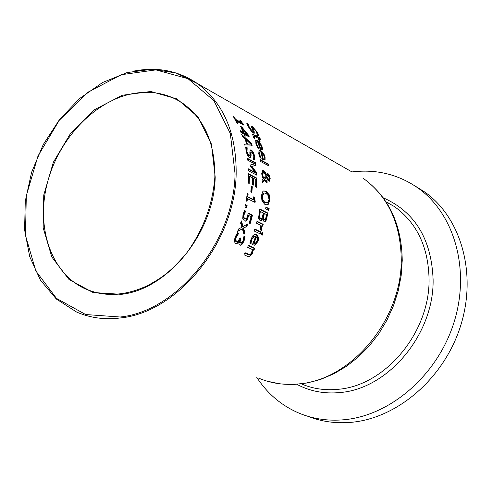 <?xml version="1.0" encoding="UTF-8"?>
<svg xmlns="http://www.w3.org/2000/svg" width="492" height="492" viewBox="0 0 492 492"><rect width="100%" height="100%" fill="white"/><g stroke="black" fill="none" stroke-linecap="round" stroke-linejoin="round"><path stroke-width="0.74" d="M239.832 238.183L240.207 238.356L239.272 242.156L239.881 242.993L241.031 242.962M237.279 233.091L238.011 233.436L235.502 237.322L234.899 239.985L235.828 241.486L237.236 241.517M239.112 241.234L237.575 243.14L236.529 243.663L235.471 243.534L234.21 241.215L235.188 236.88L237.525 232.753L238.737 233.325L236.234 237.212L235.643 239.875L236.572 241.375L238.245 240.988L239.991 237.808L240.939 238.245L240.028 242.113L241.16 242.943L243.036 240.643L243.958 236.308L245.151 236.873L243.946 241.271L241.966 244.419L240.656 245.225L239.321 244.813L238.878 243.312L239.112 241.234L238.368 241.344L236.055 243.7M243.891 236.726L244.432 236.978L243.214 241.381L241.221 244.53L240.176 245.25M238.737 233.325L238.011 233.436M238.675 233.479L237.95 233.589M235.643 239.875L234.899 239.985M240.939 238.245L240.207 238.356M237.575 243.14L236.824 243.251M241.966 244.419L241.221 244.53M245.151 236.873L244.432 236.978M248.091 123.935L249.438 127.453L252.353 131.13L252.863 131.272L252.765 130.22L251.307 126.352L252.273 126.352L257.132 131.985L258.626 135.571L257.334 134.851L256.258 131.579L253.46 128.191L252.974 128.055L254.179 131.592L254.259 133.258L253.429 133.049L251.105 130.884L248.565 127.053L246.72 123.166L248.091 123.935L247.322 124.076L247.636 125.294M247.015 123.904L247.322 124.076M248.171 124.064L247.396 124.199M251.135 130.921L252.783 131.284M251.307 126.382L253.571 128.258M252.291 128.178L253.706 133.184M257.082 133.486L257.716 135.066M253.355 136.192L253.152 136.512M257.064 136.481L259.087 138.031L259.536 139.008M252.642 134.482L256.486 136.585L257.211 136.456L256.683 135.331L257.531 135.804L258.06 136.93L259.813 137.908L260.563 139.58L258.81 138.603L260.114 141.708L259.266 141.235L257.962 138.135L255.047 136.512L253.232 136.216L253.952 136.087L254.819 138.775M254.924 138.756L254.032 138.344L253.091 136.364L252.814 134.279L257.211 136.456M258.81 138.603L258.214 138.713M259.813 137.908L259.087 138.031M258.06 136.93L257.334 137.059M257.531 135.804L256.953 135.909M255.588 140.288L259.542 143.455M262.5 149.617L262.125 149.962L260.188 149.304L257.826 142.237L256.775 141.967L256.812 144.384L258.675 148.32L257.544 147.698L255.914 143.91L255.778 140.177L258.571 141.493L261.221 144.814L262.218 147.034L262.5 149.617L261.627 149.974M261.572 147.299L261.812 149.74M257.291 147.163L257.593 147.729M257.765 146.634L257.095 146.751M256.234 142.059L256.043 144.285M258.614 142.668L260.459 148.049L261.344 148.258L261.344 146.475L260.145 144.174L258.614 142.668L258.029 142.772M260.459 148.049L259.844 148.16M259.856 148.215L261.215 148.283M264.124 180.416L262.138 182.852L262.113 180.343L263.245 178.965L261.664 173.848L262.691 170.466L263.718 170.65L265.305 172.298L266.344 174.568L267.187 173.448L267.992 173.602L269.382 175.281L270.188 178.399L269.333 181.259L267.568 180.01L266.529 177.298L264.702 179.666L267.076 181.093L267.125 182.999L264.124 180.416L263.466 180.521L262.138 182.169M266.529 177.298L265.871 177.409L264.044 179.771L266.418 181.204L266.461 182.649M269.505 178.215L268.915 181.247M266.965 173.565L268.724 175.386L269.253 176.825M262.488 170.558L264.647 172.409L265.477 174.137M266.781 178.227L267.845 179.309L268.921 179.316M267.144 175.49L266.203 176.702L266.381 177.323M262.857 172.71L261.941 174.961L263.042 178.485L263.694 178.375L266.031 175.281L264.167 172.778L263.343 172.63L262.599 174.851L263.694 178.375M266.861 176.597L267.611 178.393L269.019 179.297L269.499 177.969L268.214 175.515L267.5 175.49L266.861 176.597L266.203 176.702M267.5 175.49L266.842 175.601M267.611 178.393L266.953 178.504M269.382 175.281L268.724 175.386M266.344 174.568L265.766 174.666M264.702 179.666L264.044 179.771M267.076 181.093L266.418 181.204M258.872 150.128L261.437 151.69L263.275 154.174L264.407 157.077L264.155 159.998M265.09 159.611L264.641 159.974L262.673 159.34L260.981 152.114L259.899 151.862L259.641 154.353L261.172 158.356L260.04 157.748L258.743 153.885L259.056 150.035L261.56 151.069L263.97 154.082L265.083 156.96L265.09 159.611L264.413 159.728M260.397 156.653L259.721 156.77L260.207 157.834M259.395 151.948L258.964 154.47L259.721 156.77M261.769 152.545L263.097 158.043L264.001 158.246L264.216 156.401L263.214 154.064L261.769 152.545L261.123 152.655M263.097 158.043L263.866 158.264M262.802 218.749L261.049 220.742L260.053 220.607L258.571 218.091L259.758 208.983L267.992 213.091L265.988 220.939L264.93 221.892L264.087 221.781L262.802 218.749L262.131 218.854L260.594 220.773M259.684 209.383L267.322 213.196L265.317 221.043L264.487 221.91M260.317 211.474L259.579 216.757L260.526 218.46L261.338 218.596L262.101 217.851L263.368 212.987L260.317 211.474L259.647 211.578L258.903 216.861L259.85 218.559L261.19 218.614M264.284 213.442L263.583 218.208L264.444 219.586L265.483 219.229L266.682 214.641L264.284 213.442L263.614 213.546L262.906 218.313L263.773 219.69L264.856 219.678M259.579 216.757L258.903 216.861M265.988 220.939L265.317 221.043M267.992 213.091L267.322 213.196M268.577 164.168L268.89 165.939L260.366 161.351L260.053 159.568L268.577 164.168L267.912 164.279L268.14 165.533M260.151 160.097L267.912 164.279M254.622 229.364L260.274 232.083L259.751 233.669M260.969 231.978L260.323 233.94L254.1 230.957L254.745 228.983L260.969 231.978L260.274 232.083M268.325 204.272L267.273 204.838L264.93 204.469L261.99 201.062L261.381 195.662L262.857 191.437L263.786 190.908L266.111 191.308L269.179 194.703L269.936 200.029L268.325 204.272L266.682 204.918M269.179 194.703L268.521 194.807L269.278 200.133L267.66 204.371M263.7 190.933L265.459 191.419L268.521 194.807M267.814 202.421L268.995 199.561L268.404 195.841L266.006 193.356L264.063 192.987L262.334 196.16L262.783 199.721L263.78 201.333L265.194 202.39L267.193 202.735L267.814 202.421M263.755 193.036L261.676 196.265C262.162 200.625 263.115 202.704 264.536 202.495L266.805 202.796M254.001 236.394L251.234 239.438L250.367 243.454M254.585 234.34L255.766 234.629C257.79 235.742 258.22 238.079 257.058 241.64L254.973 244.739L254.056 245.225M256.48 236.873L254.056 243.109L255.588 243.017L256.959 241.018L257.365 238.429L256.48 236.873L255.772 236.978L253.331 243.214L254.887 243.263M254.056 243.109L253.331 243.214M251.246 241.898L251.037 243.768L249.887 243.226L250.293 241.252L252.482 236.086L254.303 234.444L256.467 234.524C258.694 236.615 259.13 238.958 257.771 241.535L255.699 244.629L254.592 245.17L252.433 244.684L255.68 236.492L254.444 236.326L251.953 239.333L251.246 241.898L250.52 242.002M255.699 244.629L254.973 244.739M269.142 208.442L268.798 210.687L265.686 208.645L265.895 207.28L269.142 208.442L268.484 208.547L268.214 210.299M265.846 207.606L268.484 208.547M253.171 249.905L252.316 253.933L249.462 256.781L248.036 256.609L243.952 254.745L244.998 252.71L250.016 254.659L251.578 252.943L252.291 249.493L247.605 247.316L248.515 245.305L254.776 248.22L253.866 250.225L252.433 250.01L251.566 254.038L248.921 256.83M248.349 245.674L254.038 248.325L253.3 249.961M244.807 253.079L247.827 254.462L249.85 254.678M254.776 248.22L254.038 248.325M261.775 225.773L261.701 229.629L261.424 230.404L260.342 229.881L260.895 225.348L256.48 223.202L257.015 221.246L263.226 224.278L262.691 226.222L261.086 225.877L260.883 230.139M263.226 224.278L262.543 224.383L262.119 225.945M256.91 221.634L262.543 224.383M247.205 134.574L248.331 136.493M240.926 127.059L241.996 128.258M240.545 131.339L242.439 132.385L243.159 132.256L240.582 126.327L241.763 126.985L241.025 127.114M243.091 132.268L243.343 132.883L246.59 134.685L247.31 134.556L242.132 128.234L241.51 128.344M242.132 128.234L244.057 132.754L247.31 134.556M244.057 132.754L243.343 132.883M241.763 126.985L248.651 135.362L247.937 135.484M248.651 135.362L249.296 137.022L244.733 134.507L244.063 134.624M244.733 134.507L245.33 136.124L244.432 135.632L243.835 134.008L240.957 132.416L240.28 130.663L243.159 132.256M263.115 232.864L262.39 235.09L261.307 234.573L262.039 232.347L263.115 232.864L262.427 232.968L261.818 234.819M261.916 232.722L262.427 232.968M244.641 144.199L246.621 144.088L245.071 138.799L242.322 136.266L241.689 134.421L251.547 143.633L252.212 145.89L245.09 146.044L244.61 144.076L246.621 144.088M242.082 135.564L250.852 143.756L251.492 145.903M246.744 144.218L250.748 144.095L246.178 139.826L245.483 139.949L246.744 144.218L250.748 144.095M246.178 139.826L247.433 144.101M251.547 143.633L250.852 143.756M234.18 116.961L235.545 119.328L241.142 122.471L239.782 120.11L240.539 120.534L243.983 125.226L236.468 121.026L237.673 123.369L236.818 122.889L233.325 116.481L234.18 116.961L233.663 117.059M235.545 119.328L235.01 119.427M235.139 119.667L240.385 122.606L241.142 122.471M236.468 121.026L235.914 121.124M243.245 123.873L242.488 124.009L242.796 124.568M240.963 122.502L242.488 124.009M240.539 120.534L240.084 120.62M250.791 152.09L249.924 157.803M250.225 150.029L251.676 151.032L253.189 153.442L254.069 156.235L254.309 159.715M245.717 147.428L246.492 147.969L246.326 151.739L248.288 155.656L249.432 155.681M247.175 147.852L247.002 151.622L248.958 155.546L249.542 155.663L249.942 154.482L249.838 152.126L250.44 149.906L251.836 150.411L253.245 152.133L254.745 156.118L254.924 160.048L253.608 159.34L253.81 155.73L251.922 152.114L251.369 151.991L251.006 153.252L251.098 155.915L250.379 157.797L249.444 157.618L247.464 155.361L246.062 151.235L245.742 146.954L247.144 147.711L246.492 147.969M247.144 147.711L246.461 147.834M255.465 172.581L250.33 166.204L250.231 165.029L254.739 163.904L247.537 160.06L247.322 158.276L255.668 162.741L255.988 165.343L251.695 166.48L256.578 172.434L256.701 175.127L248.337 170.73L248.257 168.787L255.465 172.581L254.807 172.692L248.282 169.26M256.578 172.434L255.914 172.544L256.024 174.771M251.695 166.48L251.031 166.591L255.914 172.544M255.988 165.343L251.031 166.591M255.668 162.741L255.004 162.852L255.317 165.453M247.384 158.781L255.004 162.852M249.419 176.197L249.216 183.522L248.22 183.006L248.411 173.713L256.775 178.092L256.603 187.323L255.612 186.819L255.803 179.525L253.521 178.338L253.355 185.146L252.359 184.629L252.531 177.821L249.419 176.197L248.755 176.308L248.577 183.19M253.521 178.338L252.863 178.448L252.716 184.814M248.417 174.174L256.117 178.196L255.963 186.997M256.775 178.092L256.117 178.196M252.322 186.739L251.849 192.415L250.828 191.898L251.301 186.216L252.322 186.739L251.658 186.849L251.227 192.101M251.271 186.646L251.658 186.849M247.488 198.645L247.039 201.357L246.172 200.927L247.292 193.485L248.153 193.922L247.783 196.677L253.417 199.518L253.786 196.775L254.548 197.163C254.444 199.998 254.69 201.24 255.293 200.877L255.059 202.446L247.488 198.645L246.818 198.75L246.437 201.056M253.731 197.187L254.628 200.982L254.456 202.144M247.236 193.903L247.113 196.788L252.753 199.629L253.417 199.518M254.548 197.163L253.884 197.267M255.293 200.877L254.628 200.982M247.783 196.677L247.113 196.788M248.153 193.922L247.488 194.026M247.107 205.392L246.59 207.864L244.973 207.064L245.49 204.586L247.107 205.392L246.43 205.496L246 207.569M245.403 204.986L246.43 205.496M248.78 215.545L246.922 220.336L245.699 221.16L244.401 220.957L242.771 218.583L243.011 214.334L244.524 210.496L245.729 211.093L243.989 214.856L243.884 217.359L245.041 218.829L246.51 218.534L247.599 216.179L248.171 213.005L252.501 215.139L250.182 223.651L249.198 223.177L251.018 216.646L248.78 215.545L248.091 215.656L246.228 220.441L245.225 221.197M248.116 213.423L251.824 215.244L249.61 223.374M244.333 210.847L245.047 211.197L243.3 214.961L243.196 217.464L244.346 218.934L245.692 218.983M252.501 215.139L251.824 215.244M243.884 217.359L243.196 217.464M244.825 212.692L244.143 212.802M245.692 211.24L245.01 211.351M245.729 211.093L245.047 211.197M243.153 226.492L247.673 223.983L246.892 226.406L243.558 228.134L244.868 232.193L244.007 234.469L242.396 228.885L237.624 231.449L238.558 228.989L242.002 227.243L240.6 223.134L241.326 220.871L243.153 226.492L242.445 226.603L240.969 222.009M242.396 228.885L237.759 231.105M244.868 232.193L244.155 232.304L243.725 233.448M243.558 228.134L242.851 228.245L244.155 232.304M246.892 226.406L242.851 228.245M246.867 224.432L246.191 226.517M256.806 377.432C267.568 393.871 281.756 405.826 299.382 413.292C313.342 419.018 328.238 421.17 344.068 419.75C390.851 415.537 437.48 374.941 453.919 322.654C470.506 270.397 454.799 214.358 418.446 188.325C398.637 174.439 376.503 168.965 352.057 171.911M308.053 416.361C321.627 421.699 336.054 423.686 351.331 422.321C397.911 418.163 444.294 377.844 460.598 325.888C477.062 273.952 461.373 218.22 425.143 192.286L414.793 185.81M236.234 237.212L235.502 237.322M236.572 241.375L235.828 241.486M240.637 238.958L239.899 239.069M240.625 242.882L239.881 242.993M243.946 241.271L243.214 241.381M249.438 127.453L248.847 127.557M252.353 131.13L251.615 131.266M252.273 126.352L251.504 126.487M257.132 131.985L256.529 132.096M254.179 131.592L253.442 131.727M253.165 129.168L252.414 129.304M254.173 137.293L253.565 137.397M253.81 134.568L253.091 134.697M257.242 140.552L256.535 140.675M262.218 147.034L261.541 147.151M256.812 144.384L256.123 144.507M268.503 179.205L267.845 179.309M262.599 174.851L261.941 174.961M270.188 178.399L269.53 178.51M267.992 173.602L267.328 173.713M265.305 172.298L264.647 172.409M263.718 170.65L263.054 170.761M260.563 150.392L259.881 150.509M265.083 156.96L264.407 157.077M259.641 154.353L258.964 154.47M263.817 215.736L263.146 215.84M263.583 218.208L262.906 218.313M264.444 219.586L263.773 219.69M259.985 213.116L259.315 213.22M260.526 218.46L259.85 218.559M267.211 217.107L266.541 217.206M269.936 200.029L269.278 200.133M266.111 191.308L265.459 191.419M265.194 202.39L264.536 202.495M251.953 239.333L251.234 239.438M257.771 241.535L257.058 241.64M256.467 234.524L255.766 234.629M252.316 253.933L251.566 254.038M248.583 254.352L247.827 254.462M261.701 229.629L261.012 229.733M254.745 156.118L254.069 156.235M251.006 153.252L250.33 153.369M251.098 155.915L250.428 156.032M251.381 150.103L250.699 150.22M248.958 155.546L248.288 155.656M247.002 151.622L246.326 151.739M248.454 216.978L247.771 217.089M246.922 220.336L246.228 220.441M245.041 218.829L244.346 218.934M243.989 214.856L243.3 214.961M351.411 171.61L197.52 83.634L176.013 72.951L152.09 69.243L127.151 72.552L102.557 82.527L79.618 98.517L59.501 119.593L43.216 144.623L31.599 172.298L25.27 201.203L24.6 229.825L29.717 256.646L40.449 280.182L56.346 299.05L76.629 312.051C90.141 317.955 104.796 319.917 120.595 317.937C178.086 312.272 235.256 241.873 236.154 173.879C236.523 133.252 223.645 103.166 197.52 83.634C178.541 70.663 157.169 66.506 133.406 71.156M267.316 381.232L280.225 383.908L293.607 384.492L307.199 382.973L320.735 379.369L333.957 373.742L346.614 366.202L358.453 356.884L369.258 345.968L378.803 333.662L386.909 320.212L393.416 305.87L398.2 290.932L401.158 275.68L402.241 260.416C401.7 224.463 388.834 197.194 363.649 178.608C388.114 196.628 400.654 223.553 401.263 259.37C402.032 319.271 351.589 379.922 298.853 383.92C284.364 385.371 270.803 383.373 258.165 377.924M386.072 201.874L394.436 206.578C416.822 222.771 428.366 246.959 429.061 279.13C429.953 332.284 385.285 385.814 338.035 389.313C325.009 390.593 312.789 388.778 301.362 383.883M296.824 384.32C309.929 391.288 324.265 394.031 339.837 392.554C388.262 389.024 434.061 334.173 433.108 279.708C431.539 239.155 414.928 211.861 383.262 197.815M388.846 203.11L387.628 202.747M121.85 293.755C108.425 295.526 96.014 293.798 84.612 288.564C51.26 273.085 35.947 228.017 47.121 183.83C58.148 139.605 93.99 101.26 132.231 93.726C150.884 90.196 167.704 93.369 182.692 103.24C204.506 118.984 215.219 143.664 214.844 177.292C212.667 204.881 203.171 230.262 186.345 253.448C169.039 273.54 161.517 277.697 148.03 285.391C125.306 296.104 104.169 297.156 84.612 288.564L92.699 291.651M215.201 177.102L211.437 144.119L198.116 117.065L177.022 98.929L150.743 91.487L122.293 95.264L94.753 109.568L70.977 132.717L53.376 162.225L43.757 195.035L43.167 227.784L51.82 257.008L68.991 279.481L93.019 292.506L121.352 294.333C168.141 289.321 214.248 232.298 215.201 177.102M120.171 317.008L85.645 314.529L56.512 298.41L35.805 270.92L25.473 235.367L26.304 195.681L38.001 155.976L59.28 120.276L88.019 92.182L121.358 74.698L155.915 69.895L187.975 78.689L213.842 100.577L230.293 133.467L235.059 173.768C234.149 241.369 177.329 311.356 120.171 317.008M252.218 128.191L252.974 128.055M253.245 136.21L253.964 136.081M256.074 142.09L256.775 141.967M267.691 175.398L267.033 175.509M263.343 172.63L262.685 172.741M259.216 151.979L259.899 151.862M266.756 204.918L267.273 204.838M264.063 192.987L263.404 193.092M253.731 236.437L254.444 236.326M254.241 245.219L254.592 245.17M249.155 256.83L249.462 256.781M250.686 152.108L251.369 151.991M425.143 192.286L418.446 188.325"/></g></svg>
